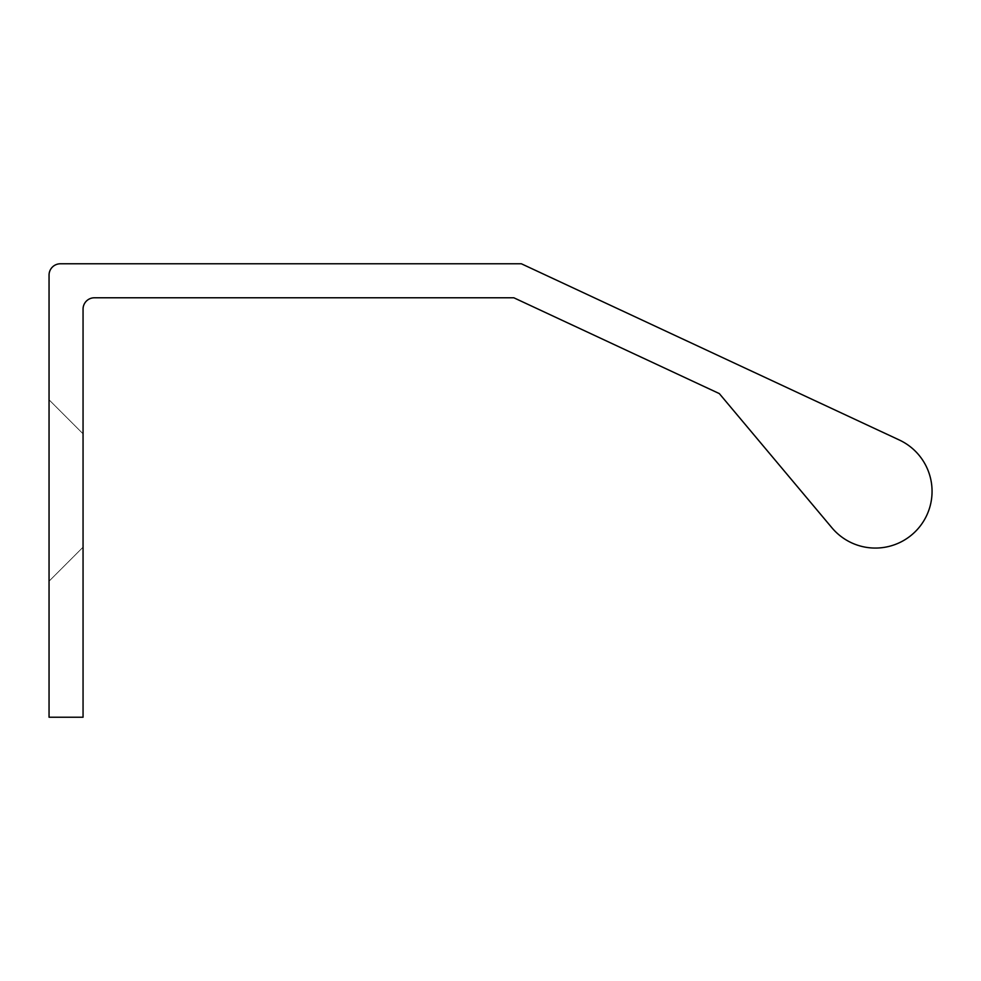 <?xml version="1.0" encoding="UTF-8"?>
<svg xmlns="http://www.w3.org/2000/svg" width="981" height="981" viewBox="0 0 981 981"><rect width="100%" height="100%" fill="white"/><g stroke="black" fill="none" stroke-linecap="round" stroke-linejoin="round"><path stroke-width="0.74" stroke-dasharray="4.91 3.68" d="M83.054 490.5L83.054 547.177L83.054 490.5M49.05 490.5L49.05 399.807L49.05 490.5M49.05 275.109A11.331 11.331 0 0 1 60.381 263.779L521.377 263.779L899.319 440.003A56.677 56.677 0 0 1 920.337 525.89A56.677 56.677 0 0 1 831.949 527.815L719.331 393.602L513.836 297.783L94.397 297.783A11.331 11.331 0 0 0 83.054 309.113L83.054 717.221L49.05 717.221L49.05 275.109M83.054 433.823L49.05 399.807L83.054 433.823M83.054 547.177L49.05 581.193L83.054 547.177"/><path stroke-width="1.47" d="M60.381 263.779A11.331 11.331 0 0 0 49.05 275.109L49.05 717.221L83.054 717.221L83.054 309.113A11.331 11.331 0 0 1 94.397 297.783L513.836 297.783L719.331 393.602L831.949 527.815A56.677 56.677 0 0 0 920.337 525.89A56.677 56.677 0 0 0 899.319 440.003L521.377 263.779L60.381 263.779"/></g></svg>
